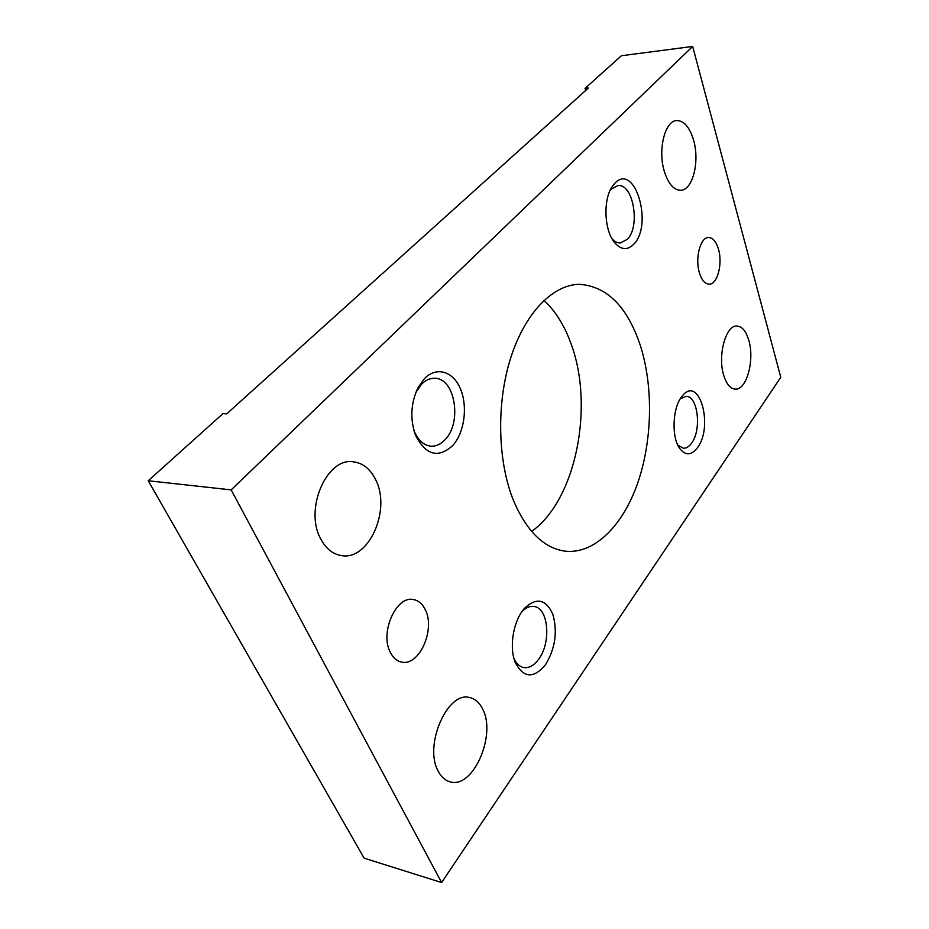 <?xml version="1.0" encoding="UTF-8"?>
<svg xmlns="http://www.w3.org/2000/svg" width="929" height="929" viewBox="0 0 929 929"><rect width="100%" height="100%" fill="white"/><g stroke="black" fill="none" stroke-linecap="round" stroke-linejoin="round"><path stroke-width="1.39" d="M531.632 531.423C575.875 500.116 594.386 406.867 571.242 344.299C564.681 325.824 555.6 311.18 543.976 300.392M640.302 345.379C653.528 386.685 652.425 440.497 637.666 483.15C622.86 525.605 594.444 554.462 565.087 551.152C544.057 548.249 526.917 531.539 513.691 501.021C497.607 461.759 496.202 403.732 510.602 358.246C525.024 312.713 552.964 284.588 579.348 284.332C606.916 286.178 627.238 306.524 640.302 345.379M693.58 140.163C699.932 161.576 692.72 190.271 680.702 190.259C673.792 190.155 668.334 183.872 664.34 171.424C657.604 150.045 664.909 120.677 676.718 120.573C684.046 120.642 689.666 127.18 693.58 140.163M748.844 340.478C754.801 360.162 746.544 390.366 735.234 389.135C730.299 388.694 726.466 384.083 723.714 375.304C717.409 355.621 725.851 324.825 736.952 326.044C742.166 326.451 746.138 331.258 748.844 340.478M375.781 479.956C391.225 509.754 368.952 560.814 341.454 555.6C332.791 554.207 325.87 548.621 320.702 538.843C304.085 509.231 326.787 457.289 353.183 461.794C362.949 462.979 370.485 469.029 375.781 479.956M482.79 709.35C496.527 735.153 472.989 789.185 450.077 781.835C445.165 780.511 441.205 776.958 438.198 771.151C423.473 745.313 447.824 690.502 469.819 697.621C475.346 698.887 479.666 702.8 482.79 709.35M718.489 249.262C722.878 263.766 717.362 284.634 709.117 284.169C704.96 283.949 701.72 280.14 699.398 272.731C694.822 258.239 700.42 237.058 708.56 237.487C712.891 237.696 716.201 241.621 718.489 249.262M425.273 609.691C435.701 629.316 419.223 666.639 401.537 662.052C396.892 661.065 393.188 657.895 390.424 652.541C379.45 632.939 396.277 595.21 413.463 599.565C418.514 600.506 422.451 603.885 425.273 609.691M609.993 190.677L611.503 188.877L617.959 185.579C633.299 183.419 640.58 226.409 627.377 239.287L620.328 242.968C617.402 243.05 614.626 241.633 612.014 238.741M633.833 244.13C627.377 250.667 620.851 250.017 614.255 242.179C604.326 230.044 603.026 200.281 611.944 186.996L614.801 183.303C634.693 161.739 653.493 224.516 633.833 244.13M680.283 398.82L686.09 396.346C697.969 395.835 701.825 429.964 691.571 443.168C689.051 446.663 686.31 448.359 683.349 448.231L677.833 445.165M697.505 447.662C691.42 455.547 685.486 455.814 679.714 448.475C671.388 437.327 672.445 408.272 681.607 396.846L682.501 395.731C699.432 374.701 713.762 426.469 697.505 447.662M415.832 392.491L421.534 384.211C425.598 380.135 429.964 378.149 434.633 378.266C455.001 377.766 462.352 422.405 445.154 439.603C440.845 444.248 436.107 446.443 430.928 446.164C423.659 445.374 418.062 440.265 414.113 430.87L413.788 429.976M452.783 445.467C438.174 458.694 425.737 455.233 415.46 435.097C409.91 418.909 410.769 403.07 418.062 387.59L424.437 378.614C436.665 365.968 453.491 371.472 460.61 389.251C467.914 406.844 464.361 432.705 452.783 445.467M521.877 611.7C525.837 607.647 529.855 605.905 533.943 606.463C548.447 607.705 551.478 642.345 538.75 659.114C534.082 665.501 529.065 668.323 523.701 667.556C519.625 666.72 516.385 663.701 513.969 658.498M545.66 664.479C533.792 678.832 523.701 678.251 515.374 662.749C509.22 648.372 512.796 623.324 522.76 610.469L524.583 608.205C536.521 597.126 545.927 599.135 552.825 614.232C557.69 631.615 555.31 648.361 545.66 664.479M585.676 90.461L585.038 88.406L621.42 55.728L692.686 46.45L231.17 489.885L441.612 882.55L780.778 377.302L692.686 46.45M585.038 88.406L588.382 88.023L226.699 413.858L222.972 413.614L148.222 480.757L364.133 858.164L441.612 882.55M231.17 489.885L148.222 480.757M612.919 240.251L614.255 242.179M610.771 189.063L611.944 186.996M678.832 447.07L679.714 448.475M414.113 430.87L415.46 435.097M416.262 391.643L418.062 387.59M514.283 659.625L515.374 662.749M522.539 610.759L524.583 608.205M681.468 397.031L682.501 395.731"/></g></svg>
